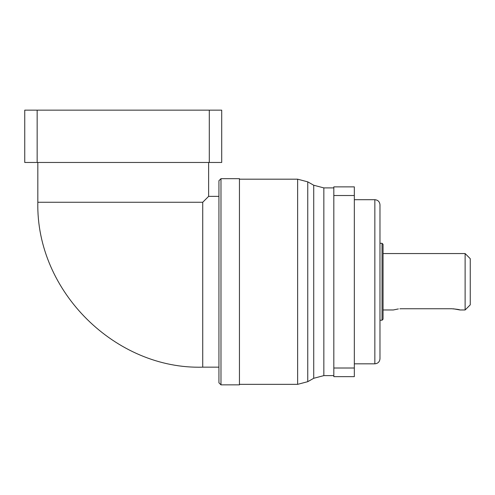 <?xml version="1.0" encoding="UTF-8"?>
<svg xmlns="http://www.w3.org/2000/svg" width="495" height="495" viewBox="0 0 495 495"><rect width="100%" height="100%" fill="white"/><g stroke="black" fill="none" stroke-linecap="round" stroke-linejoin="round"><path stroke-width="0.74" d="M220.98 384.85L218.932 382.802L218.932 180.718L220.98 178.67L220.98 384.85L239.45 384.85L239.45 178.67L220.98 178.67M453.42 308.8L459.991 309.969C459.509 309.573 456.774 309.165 451.786 308.75L451.997 308.75M379.981 281.76L379.981 358.696C379.677 361.808 377.97 363.522 374.851 363.825L374.851 199.695C377.97 200.005 379.677 201.713 379.981 204.825L379.981 281.76M382.035 243.292L383.056 244.32L383.056 319.201L382.035 320.228L382.035 243.292L379.981 243.292L379.981 204.825M465.121 253.551L470.25 258.681L470.25 304.84L465.121 309.969L465.121 253.551L383.056 253.551M451.786 308.75L401.519 308.75C390.932 310.08 390.932 310.08 401.519 308.75L399.873 308.8M383.056 309.969L393.315 309.969L398.37 308.936M37.83 162.465L37.83 202.263L202.727 202.263L208.624 196.367L218.932 196.367M208.624 162.465L208.624 196.367M209.298 110.15L221.704 110.15L221.704 162.465L24.75 162.465L24.75 110.15L209.298 110.15L209.298 162.465M37.156 162.465L37.156 110.15M333.822 368.008L354.333 368.008L354.333 376.646L333.822 376.646L333.822 186.875L354.333 186.875L354.333 368.008M354.333 195.519L333.822 195.519M218.932 367.16L202.727 367.16L202.727 202.263M313.725 185.235L307.754 181.851L307.754 381.676L313.725 378.285L313.725 185.235L323.841 187.902L323.841 375.618L333.822 375.618M239.45 384.343L297.637 384.343L297.637 179.184L307.754 181.851M297.637 384.343L307.754 381.676M459.991 309.969L465.121 309.969M379.981 320.228L382.035 320.228M354.333 363.825L374.851 363.825M354.333 199.695L374.851 199.695M323.841 187.902L333.822 187.902M239.45 179.184L297.637 179.184M313.725 378.285L323.841 375.618M202.727 367.16C116.139 369.734 35.869 291.901 37.83 202.263"/></g></svg>
